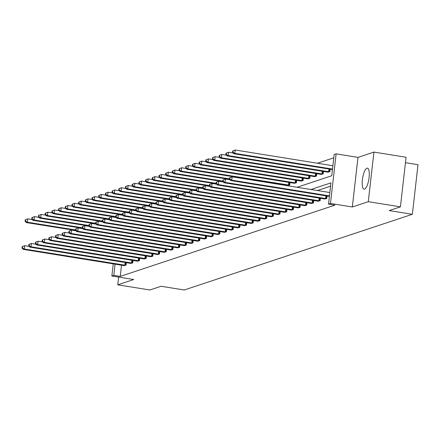 <?xml version="1.0" encoding="UTF-8"?>
<svg xmlns="http://www.w3.org/2000/svg" width="440" height="440" viewBox="0 0 440 440"><rect width="100%" height="100%" fill="white"/><g stroke="black" fill="none" stroke-linecap="round" stroke-linejoin="round"><path stroke-width="0.66" d="M364.557 189.118A10.637 3.163 99.1 0 1 364.062 189.162A10.637 3.163 99.1 0 1 362.505 178.965A10.637 3.163 99.1 0 1 366.944 168.201A10.637 3.163 99.1 0 1 367.439 168.157A10.637 3.163 99.1 0 1 368.995 178.354A10.637 3.163 99.1 0 1 364.557 189.118M118.635 277.101L117.755 284.823L133.716 279.527L111.859 276.012L113.245 263.852M400.428 206.85L368.286 201.68L373.94 152.081L406.076 157.251L400.428 206.85L389.208 210.573L412.352 214.297L184.256 289.988L161.112 286.27L149.897 289.993L117.755 284.823M333.8 157.801L317.427 163.235M297.077 187.264L331.755 175.758L334.175 154.506L336.127 153.863L330.473 203.462L328.52 204.111L330.941 182.859L310.954 189.497M373.94 152.081L357.979 157.377L336.127 153.863M405.46 162.679L418 164.692L412.352 214.297M324.698 198.946L326.81 198.49L327.091 196.031M311.311 203.39L313.429 202.934L313.709 200.475M297.93 207.829L300.041 207.378L300.322 204.913M284.543 212.273L286.66 211.816L286.941 209.358M271.161 216.711L273.273 216.26L273.554 213.802M257.774 221.155L259.892 220.698L260.172 218.24M244.387 225.599L246.505 225.143L246.785 222.684M231.006 230.038L233.123 229.587L233.404 227.123M217.619 234.482L219.736 234.025L220.017 231.566M204.237 238.92L206.349 238.469L206.63 236.011M190.85 243.364L192.968 242.907L193.248 240.449M177.469 247.808L179.581 247.352L179.861 244.893M164.082 252.247L166.199 251.796L166.48 249.332M150.7 256.69L152.812 256.234L153.093 253.776M137.313 261.129L139.43 260.678L139.711 258.22M123.932 265.573L126.044 265.117L126.324 262.658M330.567 186.153L317.383 190.531M121.517 265.183L120.241 276.397L334.95 205.145L328.52 204.111M130.62 263.351L132.737 262.9L133.018 260.436M144.007 258.913L146.124 258.456L146.399 255.998M157.388 254.469L159.506 254.012L159.786 251.554M170.775 250.025L172.893 249.574L173.173 247.115M184.162 245.586L186.274 245.13L186.555 242.671M197.544 241.142L199.661 240.691L199.941 238.227M210.931 236.704L213.043 236.247L213.323 233.789M224.312 232.26L226.43 231.803L226.71 229.345M237.699 227.816L239.811 227.365L240.091 224.906M251.081 223.377L253.198 222.921L253.479 220.462M264.468 218.933L266.579 218.482L266.86 216.018M277.849 214.495L279.966 214.038L280.247 211.58M291.236 210.051L293.354 209.594L293.629 207.136M304.618 205.607L306.735 205.156L307.016 202.697M318.005 201.168L320.122 200.712L320.402 198.253M120.241 276.397L113.812 275.363L111.859 276.012M357.979 157.377L352.33 206.976L368.286 201.68M352.33 206.976L330.473 203.462M115.088 264.149L113.812 275.363M330.149 169.219L329.868 171.683L327.75 172.134M323.455 171.441L323.175 173.899L321.057 174.356M316.762 173.663L316.481 176.121L314.369 176.578M310.068 175.885L309.788 178.343L307.675 178.799M303.38 178.107L303.1 180.565L300.982 181.016M296.687 180.323L296.406 182.787L294.289 183.238M289.993 182.545L289.713 185.004L287.601 185.46M283.272 185.042L283.3 184.767M22.154 246.653L22 247.995L22.429 247.852L22.583 246.51L22.154 246.653L24.69 245.669L24.31 249.018L125.565 265.276M22.429 247.852L24.31 249.018L23.238 249.376L124.377 265.672M22.583 246.51L24.69 245.669L29.255 246.4M22 247.995L23.238 249.376M25.207 219.841L25.053 221.183L25.482 221.04L25.636 219.703L25.207 219.841L27.742 218.856L27.363 222.211L26.29 222.563L75.807 230.527M32.307 219.593L27.742 218.856L25.636 219.703M75.57 229.961L27.363 222.211L25.482 221.04M26.29 222.563L25.053 221.183M28.848 244.431L28.694 245.773L29.123 245.63L29.277 244.288L28.848 244.431L31.383 243.447L30.998 246.796L132.258 263.06M29.123 245.63L30.998 246.796L29.925 247.154L131.071 263.45M29.277 244.288L31.383 243.447L35.948 244.184M28.694 245.773L29.925 247.154M35.536 242.215L35.387 243.551L35.816 243.408L35.965 242.072L35.536 242.215L38.077 241.225L37.692 244.58L138.947 260.838M35.816 243.408L37.692 244.58L36.619 244.931L137.764 261.228M35.965 242.072L38.077 241.225L42.642 241.962M35.387 243.551L36.619 244.931M31.9 217.624L31.746 218.961L32.175 218.823L32.329 217.481L31.9 217.624L34.436 216.634L34.056 219.989L32.983 220.341L82.5 228.311M39.001 217.371L34.436 216.634L32.329 217.481M82.258 227.739L34.056 219.989L32.175 218.823M32.983 220.341L31.746 218.961M38.594 215.402L38.44 216.744L38.869 216.601L39.023 215.259L38.594 215.402L41.129 214.418L40.744 217.767L39.672 218.125L89.194 226.089M45.694 215.149L41.129 214.418L39.023 215.259M88.951 225.522L40.744 217.767L38.869 216.601M39.672 218.125L38.44 216.744M42.229 239.993L42.075 241.329L42.504 241.191L42.658 239.85L42.229 239.993L44.765 239.008L44.385 242.358L145.64 258.615M42.504 241.191L44.385 242.358L43.312 242.715L144.458 259.006M42.658 239.85L44.765 239.008L49.33 239.74M42.075 241.329L43.312 242.715M45.282 213.18L45.133 214.522L45.562 214.379L45.711 213.037L45.282 213.18L47.823 212.196L47.438 215.545L46.365 215.903L95.887 223.867M52.388 212.927L47.823 212.196L45.711 213.037M95.645 223.3L47.438 215.545L45.562 214.379M46.365 215.903L45.133 214.522M48.923 237.771L48.769 239.113L49.198 238.97L49.352 237.628L48.923 237.771L51.458 236.786L51.079 240.136L152.334 256.394M49.198 238.97L51.079 240.136L50.006 240.493L151.151 256.79M49.352 237.628L51.458 236.786L56.023 237.518M48.769 239.113L50.006 240.493M51.975 210.958L51.821 212.3L52.25 212.157L52.404 210.815L51.975 210.958L54.511 209.974L54.131 213.323L53.059 213.681L102.575 221.645M59.081 210.711L54.511 209.974L52.404 210.815M102.339 221.078L54.131 213.323L52.25 212.157M53.059 213.681L51.821 212.3M55.616 235.549L55.462 236.891L55.891 236.748L56.045 235.406L55.616 235.549L58.152 234.564L57.767 237.914L159.027 254.172M55.891 236.748L57.767 237.914L56.694 238.271L157.839 254.568M56.045 235.406L58.152 234.564L62.717 235.296M55.462 236.891L56.694 238.271M58.669 208.736L58.515 210.078L58.944 209.935L59.098 208.599L58.669 208.736L61.204 207.752L60.825 211.107L59.752 211.459L109.269 219.423M65.769 208.489L61.204 207.752L59.098 208.599M109.032 218.856L60.825 211.107L58.944 209.935M59.752 211.459L58.515 210.078M62.304 233.327L62.156 234.669L62.585 234.526L62.733 233.184L62.304 233.327L64.845 232.342L64.46 235.691L165.721 251.955M62.585 234.526L64.46 235.691L63.388 236.049L164.532 252.346M62.733 233.184L64.845 232.342L69.41 233.079M62.156 234.669L63.388 236.049M65.362 206.52L65.208 207.856L65.637 207.719L65.791 206.377L65.362 206.52L67.898 205.53L67.518 208.885L66.446 209.237L115.962 217.206M72.463 206.267L67.898 205.53L65.791 206.377M115.72 216.634L67.518 208.885L65.637 207.719M66.446 209.237L65.208 207.856M68.998 231.11L68.844 232.447L69.273 232.304L69.427 230.967L68.998 231.11L71.533 230.12L71.154 233.475L172.409 249.733M69.273 232.304L71.154 233.475L70.081 233.827L171.226 250.124M69.427 230.967L71.533 230.12L76.098 230.857M68.844 232.447L70.081 233.827M72.055 204.298L71.901 205.639L72.331 205.497L72.484 204.155L72.055 204.298L74.591 203.313L74.206 206.663L73.134 207.02L122.656 214.984M79.156 204.045L74.591 203.313L72.484 204.155M122.413 214.418L74.206 206.663L72.331 205.497M73.134 207.02L71.901 205.639M75.691 228.888L75.537 230.225L75.966 230.087L76.12 228.745L75.691 228.888L78.227 227.904L77.847 231.253L179.102 247.511M75.966 230.087L77.847 231.253L76.775 231.611L177.92 247.902M76.12 228.745L78.227 227.904L82.792 228.635M75.537 230.225L76.775 231.611M78.743 202.076L78.595 203.418L79.024 203.274L79.172 201.933L78.743 202.076L81.285 201.091L80.9 204.441L79.827 204.798L129.344 212.762M85.85 201.823L81.285 201.091L79.172 201.933M129.107 212.196L80.9 204.441L79.024 203.274M79.827 204.798L78.595 203.418M82.385 226.666L82.231 228.008L82.66 227.865L82.814 226.523L82.385 226.666L84.92 225.681L84.535 229.031L185.796 245.289M82.66 227.865L84.535 229.031L83.463 229.389L184.608 245.685M82.814 226.523L84.92 225.681L89.485 226.413M82.231 228.008L83.463 229.389M89.078 224.444L88.924 225.786L89.353 225.643L89.507 224.301L89.078 224.444L91.614 223.46L91.229 226.809L192.489 243.067M89.353 225.643L91.229 226.809L90.156 227.167L191.301 243.463M89.507 224.301L91.614 223.46L96.179 224.191M88.924 225.786L90.156 227.167M95.766 222.222L95.618 223.564L96.047 223.421L96.195 222.079L95.766 222.222L98.302 221.238L97.922 224.587L199.177 240.851M96.047 223.421L97.922 224.587L96.85 224.945L197.995 241.241M96.195 222.079L98.302 221.238L102.872 221.975M95.618 223.564L96.85 224.945M102.46 220.006L102.306 221.342L102.734 221.199L102.889 219.863L102.46 220.006L104.995 219.016L104.616 222.371L205.871 238.629M102.734 221.199L104.616 222.371L103.543 222.723L204.688 239.019M102.889 219.863L104.995 219.016L109.56 219.753M102.306 221.342L103.543 222.723M109.153 217.784L108.999 219.12L109.428 218.983L109.582 217.641L109.153 217.784L111.689 216.799L111.309 220.149L212.564 236.407M109.428 218.983L111.309 220.149L110.237 220.506L211.382 236.797M109.582 217.641L111.689 216.799L116.254 217.531M108.999 219.12L110.237 220.506M115.847 215.562L115.693 216.904L116.122 216.761L116.276 215.419L115.847 215.562L118.382 214.577L117.997 217.927L219.257 234.185M116.122 216.761L117.997 217.927L116.925 218.284L218.07 234.581M116.276 215.419L118.382 214.577L122.947 215.309M115.693 216.904L116.925 218.284M122.535 213.34L122.386 214.681L122.815 214.539L122.964 213.197L122.535 213.34L125.076 212.355L124.691 215.705L225.951 231.963M122.815 214.539L124.691 215.705L123.618 216.062L224.763 232.359M122.964 213.197L125.076 212.355L129.641 213.087M122.386 214.681L123.618 216.062M129.228 211.118L129.074 212.46L129.503 212.316L129.657 210.975L129.228 211.118L131.763 210.133L131.384 213.483L232.639 229.746M129.503 212.316L131.384 213.483L130.312 213.84L231.457 230.137M129.657 210.975L131.763 210.133L136.329 210.87M129.074 212.46L130.312 213.84M135.922 208.901L135.768 210.238L136.197 210.095L136.351 208.758L135.922 208.901L138.457 207.911L138.078 211.266L239.333 227.524M136.197 210.095L138.078 211.266L137.005 211.618L238.15 227.915M136.351 208.758L138.457 207.911L143.022 208.648M135.768 210.238L137.005 211.618M142.615 206.679L142.461 208.016L142.89 207.878L143.044 206.536L142.615 206.679L145.151 205.695L144.766 209.044L246.026 225.302M142.89 207.878L144.766 209.044L143.693 209.402L244.838 225.693M143.044 206.536L145.151 205.695L149.715 206.426M142.461 208.016L143.693 209.402M85.437 199.854L85.283 201.196L85.712 201.053L85.866 199.711L85.437 199.854L87.972 198.869L87.593 202.219L86.521 202.576L136.037 210.54M92.538 199.606L87.972 198.869L85.866 199.711M135.8 209.974L87.593 202.219L85.712 201.053M86.521 202.576L85.283 201.196M92.13 197.632L91.977 198.974L92.406 198.831L92.559 197.494L92.13 197.632L94.666 196.647L94.287 200.002L93.214 200.354L142.731 208.318M99.231 197.384L94.666 196.647L92.559 197.494M142.489 207.752L94.287 200.002L92.406 198.831M93.214 200.354L91.977 198.974M98.824 195.415L98.67 196.752L99.099 196.609L99.253 195.272L98.824 195.415L101.359 194.425L100.975 197.78L99.902 198.132L149.424 206.102M105.925 195.162L101.359 194.425L99.253 195.272M149.182 205.53L100.975 197.78L99.099 196.609M99.902 198.132L98.67 196.752M105.512 193.193L105.364 194.535L105.793 194.392L105.941 193.05L105.512 193.193L108.053 192.209L107.668 195.558L106.596 195.916L156.118 203.88M112.618 192.94L108.053 192.209L105.941 193.05M155.876 203.313L107.668 195.558L105.793 194.392M106.596 195.916L105.364 194.535M112.206 190.971L112.052 192.313L112.481 192.17L112.635 190.828L112.206 190.971L114.741 189.987L114.362 193.336L113.289 193.694L162.805 201.657M119.306 190.718L114.741 189.987L112.635 190.828M162.569 201.091L114.362 193.336L112.481 192.17M113.289 193.694L112.052 192.313M118.899 188.749L118.745 190.091L119.174 189.948L119.328 188.606L118.899 188.749L121.434 187.764L121.055 191.114L119.983 191.472L169.499 199.436M126 188.502L121.434 187.764L119.328 188.606M169.263 198.869L121.055 191.114L119.174 189.948M119.983 191.472L118.745 190.091M125.593 186.527L125.439 187.869L125.868 187.726L126.022 186.389L125.593 186.527L128.128 185.543L127.749 188.898L126.676 189.25L176.193 197.214M132.693 186.28L128.128 185.543L126.022 186.389M175.951 196.647L127.749 188.898L125.868 187.726M126.676 189.25L125.439 187.869M132.286 184.311L132.132 185.647L132.561 185.504L132.715 184.168L132.286 184.311L134.822 183.321L134.437 186.676L133.364 187.028L182.886 194.997M139.387 184.058L134.822 183.321L132.715 184.168M182.644 194.425L134.437 186.676L132.561 185.504M133.364 187.028L132.132 185.647M138.974 182.089L138.826 183.431L139.255 183.288L139.403 181.946L138.974 182.089L141.515 181.104L141.13 184.454L140.058 184.811L189.574 192.775M146.08 181.836L141.515 181.104L139.403 181.946M189.338 192.209L141.13 184.454L139.255 183.288M140.058 184.811L138.826 183.431M145.668 179.867L145.514 181.209L145.943 181.066L146.097 179.724L145.668 179.867L148.203 178.882L147.823 182.232L146.751 182.589L196.268 190.553M152.768 179.614L148.203 178.882L146.097 179.724M196.031 189.987L147.823 182.232L145.943 181.066M146.751 182.589L145.514 181.209M149.303 204.457L149.155 205.799L149.584 205.656L149.732 204.314L149.303 204.457L151.844 203.472L151.459 206.822L252.72 223.08M149.584 205.656L151.459 206.822L150.387 207.18L251.532 223.476M149.732 204.314L151.844 203.472L156.409 204.204M149.155 205.799L150.387 207.18M152.361 177.645L152.207 178.987L152.636 178.844L152.79 177.502L152.361 177.645L154.897 176.66L154.517 180.01L153.445 180.367L202.961 188.331M159.462 177.397L154.897 176.66L152.79 177.502M202.719 187.764L154.517 180.01L152.636 178.844M153.445 180.367L152.207 178.987M155.996 202.235L155.843 203.577L156.272 203.434L156.426 202.092L155.996 202.235L158.532 201.251L158.153 204.6L259.408 220.858M156.272 203.434L158.153 204.6L157.08 204.958L258.225 221.254M156.426 202.092L158.532 201.251L163.097 201.982M155.843 203.577L157.08 204.958M159.055 175.423L158.901 176.764L159.33 176.622L159.484 175.285L159.055 175.423L161.59 174.438L161.205 177.793L160.132 178.145L209.655 186.109M166.155 175.175L161.59 174.438L159.484 175.285M209.413 185.543L161.205 177.793L159.33 176.622M160.132 178.145L158.901 176.764M162.69 200.013L162.536 201.355L162.965 201.212L163.119 199.87L162.69 200.013L165.226 199.029L164.846 202.378L266.101 218.642M162.965 201.212L164.846 202.378L163.774 202.736L264.919 219.032M163.119 199.87L165.226 199.029L169.791 199.766M162.536 201.355L163.774 202.736M165.743 173.206L165.594 174.543L166.023 174.399L166.172 173.063L165.743 173.206L168.284 172.216L167.899 175.571L166.826 175.923L216.348 183.893M172.849 172.953L168.284 172.216L166.172 173.063M216.106 183.321L167.899 175.571L166.023 174.399M166.826 175.923L165.594 174.543M169.384 197.797L169.23 199.133L169.659 198.99L169.812 197.654L169.384 197.797L171.919 196.806L171.54 200.162L272.795 216.42M169.659 198.99L171.54 200.162L170.467 200.514L271.607 216.81M169.812 197.654L171.919 196.806L176.484 197.544M169.23 199.133L170.467 200.514M172.436 170.984L172.282 172.326L172.711 172.183L172.865 170.841L172.436 170.984L174.972 170L174.592 173.349L173.52 173.707L223.036 181.671M179.537 170.731L174.972 170L172.865 170.841M222.799 181.104L174.592 173.349L172.711 172.183M173.52 173.707L172.282 172.326M176.077 195.575L175.923 196.911L176.352 196.774L176.506 195.431L176.077 195.575L178.613 194.59L178.228 197.94L279.488 214.198M176.352 196.774L178.228 197.94L177.155 198.297L278.3 214.588M176.506 195.431L178.613 194.59L183.178 195.322M175.923 196.911L177.155 198.297M179.13 168.762L178.976 170.104L179.405 169.961L179.559 168.619L179.13 168.762L181.665 167.778L181.286 171.127L180.213 171.485L229.73 179.448M186.23 168.509L181.665 167.778L179.559 168.619M229.488 178.882L181.286 171.127L179.405 169.961M180.213 171.485L178.976 170.104M182.765 193.353L182.617 194.695L183.046 194.552L183.194 193.21L182.765 193.353L185.306 192.368L184.921 195.718L286.182 211.976M183.046 194.552L184.921 195.718L183.849 196.075L284.993 212.372M183.194 193.21L185.306 192.368L189.871 193.1M182.617 194.695L183.849 196.075M185.823 166.54L185.669 167.882L186.098 167.739L186.252 166.397L185.823 166.54L188.359 165.555L187.974 168.905L186.901 169.263L288.046 185.559M192.924 166.293L188.359 165.555L186.252 166.397M289.234 185.163L187.974 168.905L186.098 167.739M186.901 169.263L185.669 167.882M189.459 191.131L189.305 192.472L189.734 192.33L189.888 190.988L189.459 191.131L191.994 190.146L191.615 193.496L292.87 209.754M189.734 192.33L191.615 193.496L190.542 193.853L291.687 210.149M189.888 190.988L191.994 190.146L196.559 190.878M189.305 192.472L190.542 193.853M192.517 164.318L192.363 165.66L192.792 165.517L192.946 164.18L192.517 164.318L195.052 163.334L194.667 166.689L193.595 167.041L294.74 183.337M199.617 164.071L195.052 163.334L192.946 164.18M295.928 182.947L194.667 166.689L192.792 165.517M193.595 167.041L192.363 165.66M196.152 188.909L195.998 190.251L196.427 190.108L196.581 188.766L196.152 188.909L198.688 187.924L198.308 191.274L299.563 207.537M196.427 190.108L198.308 191.274L197.236 191.631L298.381 207.928M196.581 188.766L198.688 187.924L203.253 188.661M195.998 190.251L197.236 191.631M199.205 162.102L199.056 163.438L199.485 163.295L199.634 161.959L199.205 162.102L201.74 161.112L201.361 164.466L200.288 164.819L301.433 181.115M206.311 161.849L201.74 161.112L199.634 161.959M302.616 180.725L201.361 164.466L199.485 163.295M200.288 164.819L199.056 163.438M202.846 186.692L202.691 188.029L203.121 187.886L203.274 186.549L202.846 186.692L205.381 185.702L204.996 189.057L306.257 205.315M203.121 187.886L204.996 189.057L203.924 189.409L305.069 205.706M203.274 186.549L205.381 185.702L209.946 186.439M202.691 188.029L203.924 189.409M205.898 159.88L205.744 161.222L206.173 161.079L206.327 159.737L205.898 159.88L208.434 158.895L208.054 162.245L206.982 162.602L308.127 178.899M212.999 159.627L208.434 158.895L206.327 159.737M309.309 178.503L208.054 162.245L206.173 161.079M206.982 162.602L205.744 161.222M209.534 184.47L209.385 185.806L209.814 185.669L209.963 184.327L209.534 184.47L212.075 183.486L211.69 186.835L312.95 203.093M209.814 185.669L211.69 186.835L210.617 187.193L311.762 203.484M209.963 184.327L212.075 183.486L216.639 184.217M209.385 185.806L210.617 187.193M212.591 157.657L212.438 159L212.867 158.857L213.021 157.514L212.591 157.657L215.127 156.673L214.748 160.023L213.675 160.38L314.82 176.677M219.692 157.405L215.127 156.673L213.021 157.514M316.002 176.281L214.748 160.023L212.867 158.857M213.675 160.38L212.438 159M216.227 182.248L216.073 183.59L216.502 183.447L216.656 182.105L216.227 182.248L218.763 181.264L218.383 184.613L319.638 200.871M216.502 183.447L218.383 184.613L217.311 184.971L318.456 201.267M216.656 182.105L218.763 181.264L223.328 181.995M216.073 183.59L217.311 184.971M219.285 155.436L219.131 156.778L219.56 156.635L219.714 155.293L219.285 155.436L221.821 154.451L221.436 157.801L220.363 158.158L321.508 174.455M226.386 155.188L221.821 154.451L219.714 155.293M322.696 174.059L221.436 157.801L219.56 156.635M220.363 158.158L219.131 156.778M222.921 180.026L222.767 181.368L223.196 181.225L223.35 179.883L222.921 180.026L225.456 179.042L225.077 182.391L326.332 198.649M223.196 181.225L225.077 182.391L224.004 182.749L325.149 199.045M223.35 179.883L225.456 179.042L230.021 179.773M222.767 181.368L224.004 182.749M225.973 153.214L225.825 154.555L226.254 154.413L226.402 153.076L225.973 153.214L228.514 152.229L228.129 155.584L227.056 155.936L328.202 172.232M233.079 152.966L228.514 152.229L226.402 153.076M329.389 171.842L228.129 155.584L226.254 154.413M227.056 155.936L225.825 154.555M229.614 177.804L229.46 179.146L229.889 179.003L230.043 177.661L229.614 177.804L232.15 176.82L231.77 180.169L329.461 195.882M229.889 179.003L231.77 180.169L230.698 180.527L329.401 196.405M230.043 177.661L232.15 176.82L329.841 192.533M229.46 179.146L230.698 180.527M232.667 150.997L232.513 152.334L232.941 152.191L233.096 150.854L232.667 150.997L235.202 150.007L234.823 153.362L233.75 153.714L332.453 169.593M332.893 165.721L235.202 150.007L233.096 150.854M332.514 169.076L234.823 153.362L232.941 152.191M233.75 153.714L232.513 152.334M124.839 265.188L125.147 262.471M125.351 265.254L125.659 262.554M131.533 262.966L131.841 260.249M132.044 263.038L132.352 260.332M138.226 260.75L138.534 258.027M138.738 260.815L139.046 258.11M144.914 258.528L145.228 255.805M145.426 258.594L145.734 255.888M151.607 256.305L151.921 253.589M152.119 256.372L152.427 253.671M158.301 254.084L158.609 251.367M158.812 254.15L159.121 251.449M164.995 251.862L165.303 249.145M165.506 251.933L165.814 249.227M171.688 249.645L171.996 246.923M172.194 249.711L172.502 247.005M178.376 247.423L178.69 244.701M178.888 247.489L179.196 244.783M185.07 245.201L185.378 242.484M185.581 245.267L185.889 242.566M191.763 242.979L192.071 240.262M192.274 243.045L192.583 240.345M198.457 240.757L198.764 238.04M198.968 240.829L199.276 238.123M205.145 238.541L205.458 235.818M205.656 238.607L205.964 235.901M211.838 236.319L212.152 233.596M212.35 236.385L212.657 233.679M218.532 234.097L218.84 231.38M219.043 234.163L219.351 231.457M225.225 231.875L225.533 229.157M225.737 231.941L226.045 229.24M231.919 229.653L232.227 226.936M232.424 229.724L232.733 227.018M238.607 227.436L238.92 224.714M239.118 227.502L239.426 224.796M245.3 225.214L245.608 222.492M245.812 225.28L246.12 222.574M251.994 222.992L252.302 220.275M252.505 223.058L252.813 220.352M258.687 220.77L258.995 218.053M259.199 220.836L259.507 218.136M265.375 218.548L265.689 215.831M265.887 218.62L266.195 215.914M272.069 216.332L272.377 213.609M272.58 216.398L272.888 213.691M278.762 214.11L279.07 211.387M279.274 214.176L279.582 211.47M282.634 184.663L282.607 184.938M282.128 184.58L282.095 184.855M285.456 211.888L285.764 209.171M285.967 211.954L286.275 209.248M289.327 182.441L289.02 185.141M288.816 182.358L288.508 185.075M292.144 209.666L292.457 206.948M292.655 209.732L292.963 207.031M296.021 180.219L295.713 182.924M295.51 180.136L295.202 182.853M298.837 207.444L299.151 204.727M299.349 207.515L299.657 204.809M302.715 177.997L302.407 180.703M302.203 177.914L301.895 180.637M305.531 205.227L305.839 202.505M306.042 205.293L306.35 202.587M309.402 175.774L309.095 178.481M308.897 175.692L308.583 178.415M312.224 203.005L312.532 200.282M312.736 203.071L313.043 200.365M316.096 173.558L315.788 176.259M315.59 173.476L315.277 176.193M318.918 200.783L319.226 198.066M319.423 200.849L319.732 198.143M322.79 171.336L322.482 174.037M322.278 171.254L321.97 173.971M325.606 198.561L325.919 195.844M326.117 198.627L326.425 195.927M329.483 169.114L329.175 171.82M328.972 169.031L328.664 171.749"/></g></svg>
